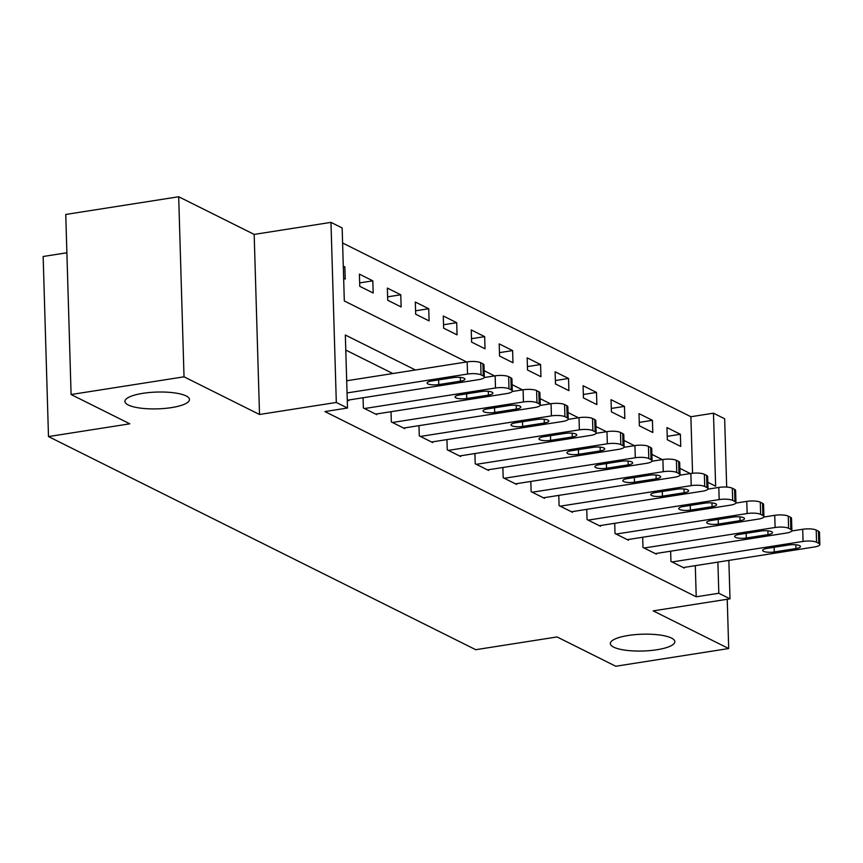 <?xml version="1.0" encoding="UTF-8"?>
<svg xmlns="http://www.w3.org/2000/svg" width="863" height="863" viewBox="0 0 863 863"><rect width="100%" height="100%" fill="white"/><g stroke="black" fill="none" stroke-linecap="round" stroke-linejoin="round"><path stroke-width="1.29" d="M628.275 635.47A32.276 8.403 -1.7 0 1 674.855 641.651A32.276 8.403 -1.7 0 1 656.905 649.753A32.276 8.403 -1.7 0 1 610.335 643.561A32.276 8.403 -1.7 0 1 628.275 635.47M142.88 393.323A32.276 8.403 -1.7 0 1 189.461 399.504A32.276 8.403 -1.7 0 1 171.51 407.606A32.276 8.403 -1.7 0 1 124.93 401.414A32.276 8.403 -1.7 0 1 142.88 393.323M692.558 473.248L690.885 416.732L713.474 413.194L724.65 418.771L726.678 487.077M66.883 252.773L43.15 256.494L48.49 436.57L475.729 649.699L557.045 636.948L615.761 666.247L728.696 648.545L727.239 599.278M48.49 436.57L129.806 423.819L71.09 394.531L65.75 214.456L178.684 196.753L184.024 376.818L259.515 414.488L336.311 402.449L330.971 222.374L342.158 227.961L344.315 300.96L466.624 361.964M259.515 414.488L254.175 234.412L178.684 196.753M254.175 234.412L330.971 222.374M690.885 416.732L342.6 242.988M71.09 394.531L184.024 376.818M343.647 278.274L345.222 279.062L344.855 266.894L343.291 266.106M359.763 286.311L373.183 293.01L372.816 280.842L359.396 274.143L359.763 286.311M387.724 300.259L401.144 306.958L400.777 294.79L387.358 288.091L387.724 300.259M415.675 314.208L429.105 320.907L428.738 308.738L415.319 302.039L415.675 314.208M443.636 328.156L457.066 334.855L456.7 322.686L443.28 315.987L443.636 328.156M471.597 342.104L485.017 348.803L484.661 336.635L471.241 329.936L471.597 342.104M499.558 356.052L512.978 362.751L512.622 350.583L499.202 343.884L499.558 356.052M527.52 370L540.939 376.7L540.583 364.531L527.164 357.832L527.52 370M555.481 383.949L568.9 390.648L568.544 378.479L555.125 371.78L555.481 383.949M583.442 397.897L596.862 404.596L596.506 392.428L583.086 385.729L583.442 397.897M611.403 411.845L624.823 418.544L624.467 406.376L611.047 399.677L611.403 411.845M639.364 425.793L652.784 432.492L652.428 420.324L639.008 413.625L639.364 425.793M667.326 439.742L680.745 446.441L680.389 434.272L666.959 427.573L667.326 439.742M415.427 369.99L345.329 335.027L347.498 408.026L324.909 411.565L696.225 596.797L695.298 565.653M392.838 373.539L345.772 350.054M347.26 399.936L348.825 400.723L348.803 399.99M363.064 397.757L363.366 407.972L376.786 414.672L376.764 413.938M391.025 411.705L391.327 421.921L404.747 428.62L404.725 427.886M418.987 425.653L419.289 435.869L432.708 442.568L432.687 441.834M446.948 439.601L447.25 449.817L460.669 456.516L460.648 455.783M474.909 453.55L475.211 463.765L488.631 470.464L488.609 469.731M502.87 467.498L503.172 477.724L516.592 484.413L516.57 483.69M530.831 481.446L531.133 491.673L544.553 498.361L544.531 497.638M558.793 495.394L559.095 505.621L572.514 512.309L572.493 511.586M586.754 509.343L587.056 519.569L600.475 526.257L600.454 525.535M614.715 523.291L615.017 533.517L628.437 540.206L628.415 539.483M642.676 537.239L642.978 547.466L656.398 554.154L656.376 553.431M670.637 551.187L670.939 561.414L684.359 568.102L684.337 567.379M728.857 560.4L730.001 598.836L653.205 610.875L728.696 648.545M730.001 598.836L718.814 593.259L717.887 562.115M696.225 596.797L718.814 593.259M347.498 408.026L336.311 402.449M707.822 482.298L715.632 486.193L713.474 413.194M484.132 370.702L494.585 375.923M512.093 384.65L522.536 389.871M540.055 398.598L550.497 403.819M568.016 412.546L578.458 417.768M595.977 426.505L606.419 431.716M623.938 440.454L634.381 445.664M651.899 454.402L662.342 459.612M679.861 468.35L690.303 473.56M343.312 267.131L344.855 266.894M667.228 436.333L680.389 434.272M639.267 422.385L652.428 420.324M611.306 408.436L624.467 406.376M583.345 394.488L596.506 392.428M555.384 380.54L568.544 378.479M527.422 366.592L540.583 364.531M499.461 352.643L512.622 350.583M471.5 338.695L484.661 336.635M443.539 324.747L456.7 322.686M415.578 310.799L428.738 308.738M387.616 296.85L400.777 294.79M359.655 282.902L372.816 280.842M347.045 392.935L467.53 374.046A10.086 2.632 178.3 0 1 481.036 374.866L483.28 375.977A10.086 2.632 178.3 0 1 484.326 377.099A10.086 2.632 178.3 0 1 478.717 379.634L347.713 400.162M484.326 377.099L483.96 364.93A10.086 2.632 -1.7 0 0 482.913 363.819L480.68 362.697A10.086 2.632 -1.7 0 0 467.174 361.877L346.689 380.766M453.28 377.606A8.069 2.104 -1.7 0 1 464.93 379.148A8.069 2.104 -1.7 0 1 460.443 381.176L438.76 384.574A8.069 2.104 -1.7 0 1 427.109 383.032A8.069 2.104 -1.7 0 1 431.597 381.004L453.28 377.606M364.488 408.533L495.491 387.994A10.086 2.632 178.3 0 1 508.997 388.814L511.241 389.925A10.086 2.632 178.3 0 1 512.288 391.047A10.086 2.632 178.3 0 1 506.678 393.582L375.675 414.111M512.288 391.047L511.921 378.879A10.086 2.632 -1.7 0 0 510.874 377.767L508.641 376.646A10.086 2.632 -1.7 0 0 495.135 375.837L484.186 377.541M481.241 391.554A8.069 2.104 -1.7 0 1 492.892 393.096A8.069 2.104 -1.7 0 1 488.404 395.125L466.721 398.523A8.069 2.104 -1.7 0 1 455.071 396.98A8.069 2.104 -1.7 0 1 459.558 394.952L481.241 391.554M392.449 422.482L523.453 401.942A10.086 2.632 178.3 0 1 536.959 402.762L539.202 403.873A10.086 2.632 178.3 0 1 540.249 404.995A10.086 2.632 178.3 0 1 534.639 407.53L403.636 428.059M540.249 404.995L539.882 392.827A10.086 2.632 -1.7 0 0 538.836 391.716L536.603 390.594A10.086 2.632 -1.7 0 0 523.086 389.785L512.147 391.5M509.202 405.502A8.069 2.104 -1.7 0 1 520.842 407.045A8.069 2.104 -1.7 0 1 516.365 409.073L494.682 412.471A8.069 2.104 -1.7 0 1 483.032 410.928A8.069 2.104 -1.7 0 1 487.519 408.9L509.202 405.502M420.41 436.43L551.414 415.89A10.086 2.632 178.3 0 1 564.92 416.71L567.164 417.821A10.086 2.632 178.3 0 1 568.21 418.943A10.086 2.632 178.3 0 1 562.6 421.478L431.597 442.007M568.21 418.943L567.843 406.775A10.086 2.632 -1.7 0 0 566.797 405.664L564.564 404.542A10.086 2.632 -1.7 0 0 551.047 403.733L540.109 405.448M537.164 419.45A8.069 2.104 -1.7 0 1 548.803 420.993A8.069 2.104 -1.7 0 1 544.326 423.021L522.633 426.419A8.069 2.104 -1.7 0 1 510.993 424.876A8.069 2.104 -1.7 0 1 515.481 422.848L537.164 419.45M448.372 450.378L579.375 429.839A10.086 2.632 178.3 0 1 592.881 430.659L595.114 431.77A10.086 2.632 178.3 0 1 596.16 432.892A10.086 2.632 178.3 0 1 590.562 435.427L459.558 455.955M596.16 432.892L595.804 420.723A10.086 2.632 -1.7 0 0 594.758 419.612L592.525 418.49A10.086 2.632 -1.7 0 0 579.008 417.681L568.07 419.396M565.125 433.399A8.069 2.104 -1.7 0 1 576.764 434.941A8.069 2.104 -1.7 0 1 572.277 436.969L550.594 440.367A8.069 2.104 -1.7 0 1 538.954 438.825A8.069 2.104 -1.7 0 1 543.442 436.797L565.125 433.399M476.333 464.326L607.336 443.787A10.086 2.632 178.3 0 1 620.842 444.607L623.075 445.729A10.086 2.632 178.3 0 1 624.122 446.84A10.086 2.632 178.3 0 1 618.523 449.375L487.519 469.904M624.122 446.84L623.766 434.672A10.086 2.632 -1.7 0 0 622.719 433.56L620.486 432.439A10.086 2.632 -1.7 0 0 606.969 431.629L596.031 433.345M593.086 447.347A8.069 2.104 -1.7 0 1 604.726 448.889A8.069 2.104 -1.7 0 1 600.238 450.918L578.555 454.316A8.069 2.104 -1.7 0 1 566.915 452.773A8.069 2.104 -1.7 0 1 571.403 450.745L593.086 447.347M504.294 478.275L635.297 457.746A10.086 2.632 178.3 0 1 648.803 458.555L651.036 459.677A10.086 2.632 178.3 0 1 652.083 460.788A10.086 2.632 178.3 0 1 646.484 463.323L515.47 483.852M652.083 460.788L651.727 448.62A10.086 2.632 -1.7 0 0 650.68 447.509L648.437 446.387A10.086 2.632 -1.7 0 0 634.931 445.578L623.992 447.293M621.047 461.295A8.069 2.104 -1.7 0 1 632.687 462.838A8.069 2.104 -1.7 0 1 628.199 464.866L606.516 468.264A8.069 2.104 -1.7 0 1 594.877 466.721A8.069 2.104 -1.7 0 1 599.364 464.693L621.047 461.295M532.255 492.223L663.259 471.694A10.086 2.632 178.3 0 1 676.765 472.503L678.998 473.625A10.086 2.632 178.3 0 1 680.044 474.736A10.086 2.632 178.3 0 1 674.435 477.271L543.431 497.8M680.044 474.736L679.688 462.568A10.086 2.632 -1.7 0 0 678.642 461.457L676.398 460.335A10.086 2.632 -1.7 0 0 662.892 459.526L651.953 461.241M649.008 475.243A8.069 2.104 -1.7 0 1 660.648 476.786A8.069 2.104 -1.7 0 1 656.16 478.814L634.478 482.212A8.069 2.104 -1.7 0 1 622.838 480.669A8.069 2.104 -1.7 0 1 627.325 478.641L649.008 475.243M560.216 506.171L691.22 485.642A10.086 2.632 178.3 0 1 704.726 486.452L706.959 487.573A10.086 2.632 178.3 0 1 708.005 488.685A10.086 2.632 178.3 0 1 702.396 491.22L571.392 511.759M708.005 488.685L707.649 476.516A10.086 2.632 -1.7 0 0 706.603 475.405L704.359 474.283A10.086 2.632 -1.7 0 0 690.853 473.474L679.915 475.189M676.97 489.192A8.069 2.104 -1.7 0 1 688.609 490.734A8.069 2.104 -1.7 0 1 684.122 492.762L662.439 496.16A8.069 2.104 -1.7 0 1 650.799 494.618A8.069 2.104 -1.7 0 1 655.287 492.59L676.97 489.192M588.178 520.119L719.181 499.591A10.086 2.632 178.3 0 1 732.687 500.4L734.92 501.522A10.086 2.632 178.3 0 1 735.966 502.633A10.086 2.632 178.3 0 1 730.357 505.168L599.354 525.707M735.966 502.633L735.61 490.464A10.086 2.632 -1.7 0 0 734.564 489.353L732.32 488.231A10.086 2.632 -1.7 0 0 718.814 487.422L707.876 489.138M704.931 503.14A8.069 2.104 -1.7 0 1 716.57 504.682A8.069 2.104 -1.7 0 1 712.083 506.71L690.4 510.109A8.069 2.104 -1.7 0 1 678.76 508.566A8.069 2.104 -1.7 0 1 683.248 506.538L704.931 503.14M616.128 534.068L747.142 513.539A10.086 2.632 178.3 0 1 760.648 514.348L762.881 515.47A10.086 2.632 178.3 0 1 763.928 516.581A10.086 2.632 178.3 0 1 758.318 519.116L627.315 539.655M763.928 516.581L763.572 504.413A10.086 2.632 -1.7 0 0 762.525 503.302L760.281 502.18A10.086 2.632 -1.7 0 0 746.775 501.371L735.837 503.086M732.892 517.088A8.069 2.104 -1.7 0 1 744.532 518.631A8.069 2.104 -1.7 0 1 740.044 520.659L718.361 524.057A8.069 2.104 -1.7 0 1 706.721 522.514A8.069 2.104 -1.7 0 1 711.209 520.486L732.892 517.088M644.089 548.016L775.093 527.487A10.086 2.632 178.3 0 1 788.609 528.296L790.842 529.418A10.086 2.632 178.3 0 1 791.889 530.529A10.086 2.632 178.3 0 1 786.279 533.064L655.276 553.604M791.889 530.529L791.533 518.361A10.086 2.632 -1.7 0 0 790.486 517.25L788.243 516.128A10.086 2.632 -1.7 0 0 774.737 515.319L763.798 517.034M760.853 531.036A8.069 2.104 -1.7 0 1 772.493 532.579A8.069 2.104 -1.7 0 1 768.005 534.607L746.322 538.005A8.069 2.104 -1.7 0 1 734.683 536.462A8.069 2.104 -1.7 0 1 739.16 534.434L760.853 531.036M672.05 561.964L803.054 541.435A10.086 2.632 178.3 0 1 816.571 542.244L818.804 543.366A10.086 2.632 178.3 0 1 819.85 544.477A10.086 2.632 178.3 0 1 814.24 547.013L683.237 567.552M819.85 544.477L819.494 532.309A10.086 2.632 -1.7 0 0 818.448 531.198L816.204 530.076A10.086 2.632 -1.7 0 0 802.698 529.267L791.759 530.982M788.804 544.985A8.069 2.104 -1.7 0 1 800.454 546.527A8.069 2.104 -1.7 0 1 795.966 548.555L774.284 551.953A8.069 2.104 -1.7 0 1 762.644 550.411A8.069 2.104 -1.7 0 1 767.121 548.383L788.804 544.985M467.174 361.877L467.53 374.046M480.68 362.697L481.036 374.866M482.913 363.819L483.28 375.977M460.443 381.176L460.324 377.39M438.76 384.574L438.62 379.903M495.135 375.837L495.491 387.994M508.641 376.646L508.997 388.814M510.874 377.767L511.241 389.925M488.404 395.125L488.285 391.338M466.721 398.523L466.581 393.852M523.086 389.785L523.453 401.942M536.603 390.594L536.959 402.762M538.836 391.716L539.202 403.873M516.365 409.073L516.247 405.286M494.682 412.471L494.542 407.8M551.047 403.733L551.414 415.89M564.564 404.542L564.92 416.71M566.797 405.664L567.164 417.821M544.326 423.021L544.208 419.235M522.633 426.419L522.503 421.748M579.008 417.681L579.375 429.839M592.525 418.49L592.881 430.659M594.758 419.612L595.114 431.77M572.277 436.969L572.169 433.183M550.594 440.367L550.465 435.696M606.969 431.629L607.336 443.787M620.486 432.439L620.842 444.607M622.719 433.56L623.075 445.729M600.238 450.918L600.13 447.142M578.555 454.316L578.426 449.645M634.931 445.578L635.297 457.746M648.437 446.387L648.803 458.555M650.68 447.509L651.036 459.677M628.199 464.866L628.091 461.09M606.516 468.264L606.376 463.593M662.892 459.526L663.259 471.694M676.398 460.335L676.765 472.503M678.642 461.457L678.998 473.625M656.16 478.814L656.053 475.038M634.478 482.212L634.337 477.541M690.853 473.474L691.22 485.642M704.359 474.283L704.726 486.452M706.603 475.405L706.959 487.573M684.122 492.762L684.014 488.987M662.439 496.16L662.299 491.489M718.814 487.422L719.181 499.591M732.32 488.231L732.687 500.4M734.564 489.353L734.92 501.522M712.083 506.71L711.975 502.935M690.4 510.109L690.26 505.438M746.775 501.371L747.142 513.539M760.281 502.18L760.648 514.348M762.525 503.302L762.881 515.47M740.044 520.659L739.936 516.883M718.361 524.057L718.221 519.386M774.737 515.319L775.093 527.487M788.243 516.128L788.609 528.296M790.486 517.25L790.842 529.418M768.005 534.607L767.897 530.831M746.322 538.005L746.182 533.334M802.698 529.267L803.054 541.435M816.204 530.076L816.571 542.244M818.448 531.198L818.804 543.366M795.966 548.555L795.859 544.78M774.284 551.953L774.143 547.282"/></g></svg>
